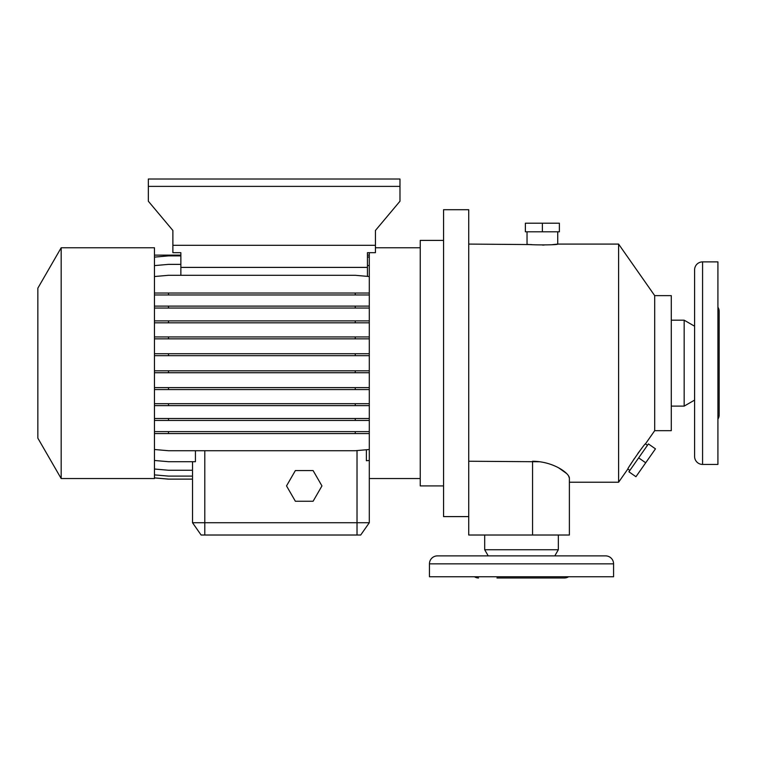 <?xml version="1.0" encoding="UTF-8"?>
<svg xmlns="http://www.w3.org/2000/svg" width="757" height="757" viewBox="0 0 757 757"><rect width="100%" height="100%" fill="white"/><g stroke="black" fill="none" stroke-linecap="round" stroke-linejoin="round"><path stroke-width="1.14" d="M295.372 470.57L286.515 485.909L295.372 501.257L313.095 501.257L321.952 485.909L313.095 470.57L295.372 470.57L286.515 485.909L295.372 501.257L313.095 501.257L321.952 485.909L313.095 470.57L295.372 470.57M429.446 563.861L429.446 576.749L613.577 576.749L613.577 563.861A7.977 7.977 0 0 0 605.6 555.884L437.423 555.884A7.977 7.977 0 0 0 429.446 563.861L613.577 563.861M554.796 555.884L558.335 549.743L558.335 535.019M488.227 555.884L484.688 549.743L558.335 549.743M484.688 549.743L484.688 535.019M496.961 577.979L564.476 577.979A7.362 7.362 0 0 0 568.545 576.749M478.547 577.979A7.362 7.362 0 0 1 474.478 576.749M654.701 295.637L654.701 430.676L645.456 443.876C645.267 442.59 626.749 469.406 627.846 469.018L618.601 482.228L618.601 244.085L654.701 295.637L671.279 295.637L671.279 430.676L654.701 430.676M568.573 475.879L569.387 478.206L569.387 535.019L569.387 482.228L618.601 482.228M552.752 244.615L557.729 244.085L618.601 244.085M557.729 231.803L557.729 244.085C558.685 245.154 526.106 245.164 527.033 244.085L527.033 231.803M468.725 244.085L531.537 244.577M468.725 461.24L540.025 461.761M569.387 478.206C569.529 473.38 553.518 461.401 532.559 461.24L532.559 535.019L569.387 535.019M532.559 535.019L468.725 535.019L468.725 209.708L443.564 209.708L443.564 516.605L468.725 516.605M443.564 240.395L420.239 240.395L420.239 485.909L443.564 485.909M369.293 252.677L369.293 478.547L420.239 478.547M375.434 247.766L420.239 247.766M61.175 247.766L61.175 478.547L154.466 478.547L154.466 247.766L61.175 247.766L37.85 288.162L37.85 438.152L61.175 478.547M627.846 469.018L629.862 470.428M645.456 443.876L647.462 445.286M694.595 269.861A7.977 7.977 0 0 1 702.581 261.884L702.581 464.429A7.977 7.977 0 0 1 694.595 456.452L694.595 269.861L694.595 400.093L684.167 406.121L684.167 320.192L694.595 326.21M694.595 400.093L694.595 456.452M702.581 464.429L717.92 464.429L717.92 261.884L702.581 261.884M717.92 419.094A7.362 7.362 0 0 0 719.15 415.016L719.15 311.288A7.362 7.362 0 0 0 717.92 307.219M671.279 406.121L684.167 406.121M671.279 320.192L684.167 320.192M542.381 231.803L525.377 231.803L525.377 223.211L559.385 223.211L559.385 231.803L542.381 231.803L542.381 223.211M542.58 245.079L544.075 245.06M638.662 457.862L648.418 443.924L655.458 448.854L635.946 476.721L628.906 471.791L638.662 457.862L645.702 462.792M630.165 465.139L634.357 458.553M637.763 453.613L640.261 450.254M367.448 276.371L367.448 252.677L375.434 252.677L375.434 230.478L399.98 201.22L399.98 179.021L148.334 179.021L148.334 201.22L172.88 230.478L172.88 252.677L180.866 252.677L180.866 255.128L154.466 255.128M148.334 186.383L399.98 186.383M172.88 245.306L375.434 245.306M367.448 267.401L180.866 267.401L180.866 252.677M180.866 275.302L180.866 267.401M367.448 252.677L367.448 255.128L369.293 255.128M154.466 336.931L355.26 336.931L355.26 338.852L369.293 338.852M355.26 336.931L369.293 336.931M168.499 336.931L168.499 338.852L355.26 338.852M154.466 338.852L168.499 338.852M154.466 403.699L355.26 403.699L355.26 405.62L369.293 405.62M355.26 403.699L369.293 403.699M168.499 403.699L168.499 405.62L355.26 405.62M154.466 405.62L168.499 405.62M154.466 474.885L168.499 476.106L192.524 476.106M154.466 293.035L369.293 293.035M355.26 293.035L355.26 294.965L369.293 294.965M168.499 293.035L168.499 294.965L355.26 294.965M154.466 294.965L168.499 294.965M154.466 353.737L355.26 353.737L355.26 355.667L369.293 355.667M355.26 353.737L369.293 353.737M168.499 353.737L168.499 355.667L355.26 355.667M154.466 355.667L168.499 355.667M154.466 418.507L355.26 418.507L355.26 420.438L369.293 420.438M355.26 418.507L369.293 418.507M168.499 418.507L168.499 420.438L355.26 420.438M154.466 420.438L168.499 420.438M154.466 477.913L168.499 479.134L192.524 479.134L192.524 522.737L369.293 522.737L360.701 535.019L201.116 535.019L192.524 522.737L192.524 461.704M154.466 449.497L168.499 450.727L355.26 450.727L369.293 449.497M154.466 387.631L355.26 387.631L355.26 389.562L369.293 389.562M355.26 387.631L369.293 387.631M168.499 387.631L168.499 389.562L355.26 389.562M154.466 389.562L168.499 389.562M154.466 320.892L355.26 320.892L355.26 322.823L369.293 322.823M355.26 320.892L369.293 320.892M168.499 320.892L168.499 322.823L355.26 322.823M154.466 322.823L168.499 322.823M367.448 265.442L369.293 265.603M154.466 265.603L168.499 264.373L180.866 264.373M154.466 477.875L168.499 479.105L192.524 479.105M154.466 431.632L355.26 431.632L355.26 433.562L369.293 433.562M355.26 431.632L369.293 431.632M168.499 431.632L168.499 433.562L355.26 433.562M154.466 433.562L168.499 433.562M366.379 449.753L366.379 460.729L369.293 460.474M154.466 460.474L168.499 461.704L195.438 461.704L195.438 450.727M154.466 370.816L355.26 370.816L355.26 372.737L369.293 372.737M355.26 370.816L369.293 370.816M168.499 370.816L168.499 372.737L355.26 372.737M154.466 372.737L168.499 372.737M154.466 306.112L355.26 306.112L355.26 308.042L369.293 308.042M355.26 306.112L369.293 306.112M168.499 306.112L168.499 308.042L355.26 308.042M154.466 308.042L168.499 308.042M154.466 276.532L168.499 275.302L355.26 275.302L369.293 276.532M154.466 469.028L168.499 470.248L192.524 470.248M367.448 256.954L369.293 257.115M154.466 257.115L168.499 255.885L180.866 255.885M369.293 522.737L369.293 467.58M558.903 468.015L566.577 473.485M564.476 577.979L546.062 577.979M357.02 450.576L357.02 535.019M204.797 535.019L204.797 450.727"/></g></svg>
